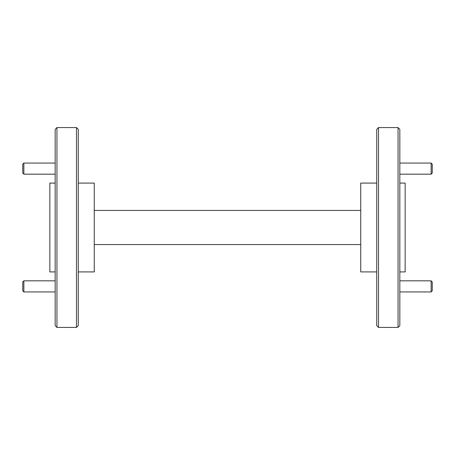 <?xml version="1.0" encoding="UTF-8"?>
<svg xmlns="http://www.w3.org/2000/svg" width="455" height="455" viewBox="0 0 455 455"><rect width="100%" height="100%" fill="white"/><g stroke="black" fill="none" stroke-linecap="round" stroke-linejoin="round"><path stroke-width="0.68" d="M78.266 271.914L94.259 271.914L94.259 183.086L78.266 183.086M78.266 129.345L78.266 325.655L76.491 327.429L76.491 127.571L78.266 129.345M56.949 327.429L55.174 325.655L55.174 129.345L56.949 127.571L56.949 327.429L76.491 327.429M56.949 127.571L76.491 127.571M55.174 183.086L49.845 183.086L49.845 271.914L55.174 271.914M376.734 183.086L360.741 183.086L360.741 271.914L376.734 271.914M378.509 327.429L376.734 325.655L376.734 129.345L378.509 127.571L398.051 127.571L398.051 327.429L378.509 327.429L378.509 127.571M399.826 271.914L405.155 271.914L405.155 183.086L399.826 183.086M398.051 127.571L399.826 129.345L399.826 325.655L398.051 327.429M94.259 244.557L360.741 244.557M94.259 210.443L360.741 210.443M431.141 168.612L431.141 163.061L432.25 164.175L432.25 173.054L431.141 174.168L431.141 168.612M431.141 286.388L431.141 280.832L432.25 281.946L432.25 290.825L431.141 291.939L431.141 286.388M23.859 174.168L22.75 173.054L22.75 164.175L23.859 163.061L23.859 174.168L55.174 174.168M23.859 291.939L22.75 290.825L22.75 281.946L23.859 280.832L23.859 291.939L55.174 291.939M399.826 163.061L431.141 163.061M399.826 174.168L431.141 174.168M399.826 280.832L431.141 280.832M399.826 291.939L431.141 291.939M23.859 163.061L55.174 163.061M23.859 280.832L55.174 280.832"/></g></svg>
